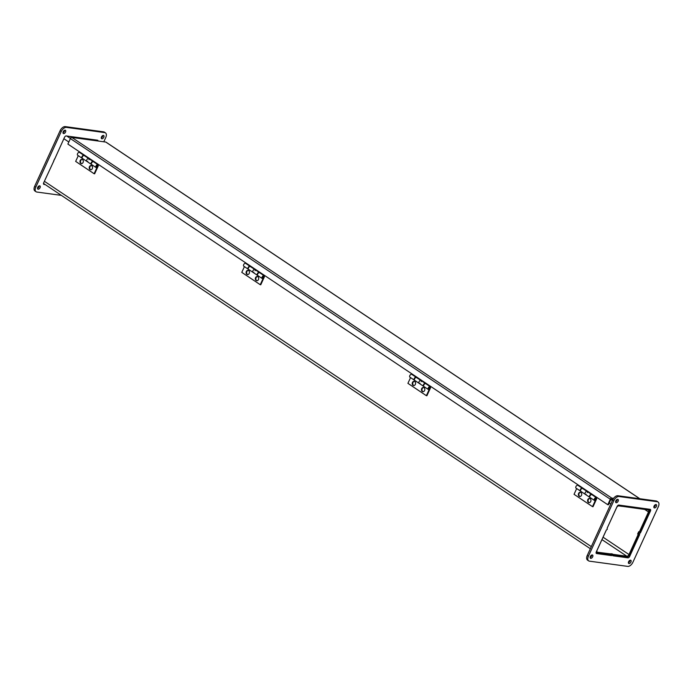 <?xml version="1.0" encoding="UTF-8"?>
<svg xmlns="http://www.w3.org/2000/svg" width="693" height="693" viewBox="0 0 693 693"><rect width="100%" height="100%" fill="white"/><g stroke="black" fill="none" stroke-linecap="round" stroke-linejoin="round"><path stroke-width="1.04" d="M612.162 554.452L612.395 553.95L612.976 554.339L612.707 554.911M596.188 552.191A3.127 1.793 123.7 0 0 596.682 552.953A3.127 1.793 123.7 0 0 597.149 553.127L611.009 555.015L611.417 554.123L610.845 553.742L612.395 553.95M43.477 183.74L44.075 183.827A3.127 1.793 -56.3 0 1 43.581 183.056M639.414 532.129L640.462 532.839L639.44 533.645L639.648 534.615L629.642 556.47A1.698 0.97 -56.3 0 1 627.919 557.83L612.889 555.777L612.69 554.807L611.529 554.036L597.557 552.234A2.122 1.221 123.7 0 1 597.236 552.113A2.122 1.221 123.7 0 1 597.123 550.181L606.349 530.024M612.785 555.258L626.429 557.12A3.127 1.793 123.7 0 0 629.608 554.608L638.833 534.45L638.218 534.364L628.993 554.53A2.122 1.221 -56.3 0 1 626.836 556.228L612.976 554.339M607.354 527.754L616.614 507.605A2.122 1.221 123.7 0 1 618.771 505.899L622.037 506.349L622.392 505.561M638.218 534.364L637.647 533.982L638.677 531.73L639.864 532.198L649.098 512.032A3.127 1.793 123.7 0 0 648.925 509.182A3.127 1.793 123.7 0 0 648.925 509.173L648.925 509.182M637.647 533.982L638.833 534.45M638.452 533.636L638.253 534.069M54.634 158.862L53.604 161.123M96.318 140.047L97.678 140.956M70.036 136.46L71.535 137.457M615.765 500.996L616.32 501.368M648.483 511.954L644.672 509.407L648.05 509.892A2.122 1.221 -56.3 0 1 648.371 510.013A2.122 1.221 -56.3 0 1 648.483 511.954L639.258 532.111L638.288 532.874L638.496 533.844L639.648 534.615M644.785 509.45L645.148 508.662M94.144 140.471L92.793 139.562M71.604 137.439L70.166 136.478M92.663 139.544L94.023 140.454M622.054 506.297L644.655 509.433L645.018 508.645M622.522 505.578L622.158 506.366M615.782 500.944L616.363 501.325M639.726 498.717L105.786 142.065L71.847 137.431A1.429 0.823 123.7 0 0 70.4 138.574L67.879 144.075L607.796 504.729L610.308 499.229A1.429 0.823 123.7 0 1 611.763 498.085L613.6 498.336M613.045 499.203L610.923 499.315L608.402 504.816L607.796 504.729M617.194 499.774L616.718 499.705M589.804 498.51A2.122 1.672 -82.2 0 0 588.123 500.398A2.122 1.672 -82.2 0 0 589.241 502.668M590.713 501.515A2.122 1.672 97.8 0 1 588.981 502.659A2.122 1.672 97.8 0 1 587.612 500.329A2.122 1.672 97.8 0 1 589.552 498.449A2.122 1.672 97.8 0 1 590.713 501.515M580.578 492.342A2.122 1.672 -82.2 0 0 578.898 494.23A2.122 1.672 -82.2 0 0 580.015 496.5M581.479 495.356A2.122 1.672 97.8 0 1 579.746 496.491A2.122 1.672 97.8 0 1 578.378 494.161A2.122 1.672 97.8 0 1 580.327 492.281A2.122 1.672 97.8 0 1 581.479 495.356M587.309 491.658A1.698 0.97 123.7 0 0 587.144 491.476L582.709 488.522A1.698 0.97 123.7 0 0 580.959 489.388A1.698 0.97 123.7 0 0 580.829 491.337L585.256 494.3A1.698 0.97 -56.3 0 1 585.386 492.351A1.698 0.97 -56.3 0 1 587.144 491.476A1.698 0.97 -56.3 0 1 587.378 492.619M586.122 494.265A1.698 0.97 -56.3 0 1 585.256 494.3A1.698 0.97 123.7 0 1 585.386 492.351A1.698 0.97 123.7 0 1 587.144 491.476L591.571 494.438A1.698 0.97 -56.3 0 1 591.727 494.603L597.175 497.635M596.37 497.643L591.943 494.689A1.698 0.97 123.7 0 0 590.185 495.556A1.698 0.97 123.7 0 0 590.055 497.505L594.49 500.467A1.698 0.97 -56.3 0 1 594.62 498.51A1.698 0.97 -56.3 0 1 596.37 497.643A1.698 0.97 -56.3 0 1 596.465 499.194L593.017 506.713L592.506 506.644L595.348 500.424A1.698 0.97 -56.3 0 1 594.49 500.467M592.506 506.644L574.047 494.317L576.671 488.565M595.963 499.125A0.884 0.502 -56.3 0 1 595.01 498.769A0.884 0.502 -56.3 0 1 595.963 499.125M589.899 497.349A1.698 0.97 -56.3 0 1 589.691 497.262A1.698 0.97 -56.3 0 1 589.821 495.304A1.698 0.97 -56.3 0 1 591.571 494.438M580.665 491.181A1.698 0.97 -56.3 0 1 580.457 491.094A1.698 0.97 -56.3 0 1 580.587 489.145A1.698 0.97 -56.3 0 1 582.345 488.27A1.698 0.97 -56.3 0 1 582.501 488.435L587.335 491.606M578.083 485.49A1.698 0.97 123.7 0 0 577.91 485.317A1.698 0.97 123.7 0 0 576.16 486.183A1.698 0.97 123.7 0 0 576.03 488.132L580.457 491.094M594.837 499.445A0.814 0.468 -56.3 0 1 595.876 498.38A0.814 0.468 -56.3 0 1 594.837 499.445M423.683 387.543A2.122 1.672 -82.2 0 0 421.994 389.431A2.122 1.672 -82.2 0 0 423.111 391.692M424.584 390.549A2.122 1.672 97.8 0 1 422.851 391.684A2.122 1.672 97.8 0 1 421.483 389.353A2.122 1.672 97.8 0 1 423.423 387.482A2.122 1.672 97.8 0 1 424.584 390.549M414.449 381.375A2.122 1.672 -82.2 0 0 412.768 383.264A2.122 1.672 -82.2 0 0 413.886 385.533M415.35 384.381A2.122 1.672 97.8 0 1 413.617 385.525A2.122 1.672 97.8 0 1 412.248 383.194A2.122 1.672 97.8 0 1 414.197 381.315A2.122 1.672 97.8 0 1 415.35 384.381M421.188 380.691A1.698 0.97 123.7 0 0 421.015 380.509L416.58 377.546A1.698 0.97 123.7 0 0 414.83 378.421A1.698 0.97 123.7 0 0 414.7 380.37L419.126 383.333A1.698 0.97 -56.3 0 1 419.256 381.375A1.698 0.97 -56.3 0 1 421.015 380.509A1.698 0.97 -56.3 0 1 421.249 381.652M419.993 383.29A1.698 0.97 -56.3 0 1 419.126 383.333A1.698 0.97 123.7 0 1 419.256 381.375A1.698 0.97 123.7 0 1 421.015 380.509L425.441 383.472A1.698 0.97 -56.3 0 1 425.606 383.627M430.24 386.677L425.814 383.714A1.698 0.97 123.7 0 0 424.055 384.58A1.698 0.97 123.7 0 0 423.925 386.538L428.361 389.492A1.698 0.97 -56.3 0 1 428.491 387.543A1.698 0.97 -56.3 0 1 430.24 386.677A1.698 0.97 -56.3 0 1 430.336 388.227L426.897 395.746L426.377 395.677L429.218 389.457A1.698 0.97 -56.3 0 1 428.361 389.492M426.377 395.677L407.917 383.342L410.551 377.598M429.842 388.158A0.884 0.502 -56.3 0 1 428.88 387.803A0.884 0.502 -56.3 0 1 429.842 388.158M425.623 383.636L431.046 386.668M423.769 386.373A1.698 0.97 -56.3 0 1 423.562 386.287A1.698 0.97 -56.3 0 1 423.692 384.338A1.698 0.97 -56.3 0 1 425.441 383.472M416.389 377.468L421.205 380.639M414.535 380.206A1.698 0.97 -56.3 0 1 414.327 380.128A1.698 0.97 -56.3 0 1 414.457 378.17A1.698 0.97 -56.3 0 1 416.216 377.304A1.698 0.97 -56.3 0 1 416.372 377.468M411.954 374.523A1.698 0.97 123.7 0 0 411.781 374.341A1.698 0.97 123.7 0 0 410.031 375.216A1.698 0.97 123.7 0 0 409.901 377.165L414.327 380.128M428.707 388.478A0.814 0.468 -56.3 0 1 429.755 387.404A0.814 0.468 -56.3 0 1 428.707 388.478M257.553 276.568A2.122 1.672 -82.2 0 0 255.873 278.456A2.122 1.672 -82.2 0 0 256.982 280.726M258.454 279.582A2.122 1.672 97.8 0 1 256.722 280.717A2.122 1.672 97.8 0 1 255.353 278.387A2.122 1.672 97.8 0 1 257.294 276.507A2.122 1.672 97.8 0 1 258.454 279.582M248.319 270.409A2.122 1.672 -82.2 0 0 246.639 272.288A2.122 1.672 -82.2 0 0 247.756 274.558M249.229 273.414A2.122 1.672 97.8 0 1 247.496 274.549A2.122 1.672 97.8 0 1 246.119 272.219A2.122 1.672 97.8 0 1 248.068 270.348A2.122 1.672 97.8 0 1 249.229 273.414M255.059 269.716A1.698 0.97 123.7 0 0 254.885 269.542L250.459 266.58A1.698 0.97 123.7 0 0 248.7 267.446A1.698 0.97 123.7 0 0 248.57 269.404L252.997 272.358A1.698 0.97 -56.3 0 1 253.136 270.409A1.698 0.97 -56.3 0 1 254.885 269.542A1.698 0.97 -56.3 0 1 255.128 270.677M253.863 272.323A1.698 0.97 -56.3 0 1 252.997 272.358A1.698 0.97 123.7 0 1 253.136 270.409A1.698 0.97 123.7 0 1 254.885 269.542L259.312 272.496A1.698 0.97 -56.3 0 1 259.477 272.661L264.917 275.701M264.111 275.701L259.684 272.747A1.698 0.97 123.7 0 0 257.935 273.614A1.698 0.97 123.7 0 0 257.805 275.563L262.231 278.525A1.698 0.97 -56.3 0 1 262.361 276.576A1.698 0.97 -56.3 0 1 264.111 275.701A1.698 0.97 -56.3 0 1 264.206 277.252L260.767 284.771L260.247 284.702L263.097 278.491A1.698 0.97 -56.3 0 1 262.231 278.525M260.247 284.702L241.788 272.375L244.421 266.623M263.712 277.191A0.884 0.502 -56.3 0 1 262.751 276.836A0.884 0.502 -56.3 0 1 263.712 277.191M257.64 275.407A1.698 0.97 -56.3 0 1 257.432 275.32A1.698 0.97 -56.3 0 1 257.562 273.371A1.698 0.97 -56.3 0 1 259.312 272.496M248.415 269.239A1.698 0.97 -56.3 0 1 248.198 269.153A1.698 0.97 -56.3 0 1 248.337 267.203A1.698 0.97 -56.3 0 1 250.086 266.337A1.698 0.97 -56.3 0 1 250.242 266.493L255.076 269.672M245.824 263.557A1.698 0.97 123.7 0 0 245.651 263.375A1.698 0.97 123.7 0 0 243.901 264.241A1.698 0.97 123.7 0 0 243.771 266.19L248.198 269.153M262.578 277.512A0.814 0.468 -56.3 0 1 263.626 276.438A0.814 0.468 -56.3 0 1 262.578 277.512M91.424 165.601A2.122 1.672 -82.2 0 0 89.743 167.489A2.122 1.672 -82.2 0 0 90.861 169.759M92.325 168.607A2.122 1.672 97.8 0 1 90.592 169.75A2.122 1.672 97.8 0 1 89.224 167.42A2.122 1.672 97.8 0 1 91.173 165.54A2.122 1.672 97.8 0 1 92.325 168.607M82.198 159.433A2.122 1.672 -82.2 0 0 80.509 161.322A2.122 1.672 -82.2 0 0 81.627 163.591M83.099 162.439A2.122 1.672 97.8 0 1 81.367 163.583A2.122 1.672 97.8 0 1 79.998 161.252A2.122 1.672 97.8 0 1 81.939 159.373A2.122 1.672 97.8 0 1 83.099 162.439M88.929 158.749A1.698 0.97 123.7 0 0 88.756 158.567L84.329 155.613A1.698 0.97 123.7 0 0 82.571 156.479A1.698 0.97 123.7 0 0 82.441 158.428L86.876 161.391A1.698 0.97 -56.3 0 1 87.006 159.442A1.698 0.97 -56.3 0 1 88.756 158.567A1.698 0.97 -56.3 0 1 88.999 159.711M87.734 161.356A1.698 0.97 -56.3 0 1 86.876 161.391A1.698 0.97 123.7 0 1 87.006 159.442A1.698 0.97 123.7 0 1 88.756 158.567L93.191 161.53A1.698 0.97 -56.3 0 1 93.347 161.686M97.99 164.735L93.555 161.772A1.698 0.97 123.7 0 0 91.805 162.647A1.698 0.97 123.7 0 0 91.675 164.596L96.102 167.55A1.698 0.97 -56.3 0 1 96.232 165.601A1.698 0.97 -56.3 0 1 97.99 164.735A1.698 0.97 -56.3 0 1 98.077 166.285L94.638 173.804L94.118 173.735L96.968 167.515A1.698 0.97 -56.3 0 1 96.102 167.55M94.118 173.735L75.658 161.4L78.292 155.656M97.583 166.216A0.884 0.502 -56.3 0 1 96.622 165.861A0.884 0.502 -56.3 0 1 97.583 166.216M93.364 161.694L98.796 164.726M91.511 164.432A1.698 0.97 -56.3 0 1 91.303 164.345A1.698 0.97 -56.3 0 1 91.433 162.396A1.698 0.97 -56.3 0 1 93.191 161.53M84.139 155.527L88.947 158.697M82.285 158.273A1.698 0.97 -56.3 0 1 82.077 158.186A1.698 0.97 -56.3 0 1 82.207 156.228A1.698 0.97 -56.3 0 1 83.957 155.362A1.698 0.97 -56.3 0 1 84.122 155.527M79.695 152.581A1.698 0.97 123.7 0 0 79.53 152.408A1.698 0.97 123.7 0 0 77.772 153.274A1.698 0.97 123.7 0 0 77.642 155.223L82.077 158.186M96.448 166.537A0.814 0.468 -56.3 0 1 97.496 165.471A0.814 0.468 -56.3 0 1 96.448 166.537M612.69 554.807L611.668 555.613L610.715 554.972M611.668 555.613L596.638 553.56A1.698 0.97 -56.3 0 1 596.387 553.464A1.698 0.97 -56.3 0 1 596.292 551.914L606.297 530.067L607.319 529.261L607.111 528.283L617.116 506.436A1.698 0.97 -56.3 0 1 618.84 505.067L650.121 509.338A1.698 0.97 -56.3 0 1 650.372 509.433A1.698 0.97 -56.3 0 1 650.467 510.984L640.462 532.839M639.44 533.645L638.288 532.874M596.084 552.875L596.682 552.953L596.101 552.564M615.583 501.871A1.906 1.1 123.7 0 0 617.229 499.41M617.758 499.332A1.906 1.1 -56.3 0 1 618.043 499.436A1.906 1.1 -56.3 0 1 617.896 501.637A1.906 1.1 -56.3 0 1 615.921 502.607A1.906 1.1 -56.3 0 1 615.938 500.641A1.906 1.1 -56.3 0 1 617.758 499.332M653.854 507.085A1.906 1.1 123.7 0 0 655.491 504.634M656.02 504.556A1.906 1.1 -56.3 0 1 656.306 504.66A1.906 1.1 -56.3 0 1 656.158 506.852A1.906 1.1 -56.3 0 1 654.192 507.83A1.906 1.1 -56.3 0 1 654.201 505.855A1.906 1.1 -56.3 0 1 656.02 504.556M590.115 557.501A1.906 1.1 123.7 0 0 591.753 555.041M592.29 554.963A1.906 1.1 -56.3 0 1 592.567 555.067A1.906 1.1 -56.3 0 1 592.42 557.267A1.906 1.1 -56.3 0 1 590.453 558.237A1.906 1.1 -56.3 0 1 590.462 556.271A1.906 1.1 -56.3 0 1 592.29 554.963M628.378 562.716A1.906 1.1 123.7 0 0 630.024 560.265M630.552 560.187A1.906 1.1 -56.3 0 1 630.838 560.29A1.906 1.1 -56.3 0 1 630.691 562.482A1.906 1.1 -56.3 0 1 628.716 563.461A1.906 1.1 -56.3 0 1 628.733 561.486A1.906 1.1 -56.3 0 1 630.552 560.187M649.419 509.944A1.698 0.97 123.7 0 0 649.523 509.26M589.448 561.165A5.085 2.919 -56.3 0 1 588.686 560.888A5.085 2.919 -56.3 0 1 588.409 556.228L613.877 500.597A5.085 2.919 -56.3 0 1 619.048 496.517L657.31 501.732A5.085 2.919 -56.3 0 1 658.073 502.018A5.085 2.919 -56.3 0 1 658.35 506.67L632.882 562.3A5.085 2.919 -56.3 0 1 627.711 566.389L589.448 561.165M658.073 502.018L656.921 501.247A5.085 2.919 123.7 0 0 656.158 500.961L617.896 495.746A5.085 2.919 123.7 0 0 612.725 499.826L587.257 555.457A5.085 2.919 123.7 0 0 587.534 560.117L588.686 560.888M45.236 184.598L44.031 184.433A1.698 0.97 -56.3 0 1 43.78 184.338A1.698 0.97 -56.3 0 1 43.685 182.787L53.907 160.767M54.548 159.364L64.51 137.301A1.698 0.97 -56.3 0 1 66.233 135.941L97.514 140.211A1.698 0.97 -56.3 0 1 97.774 140.307A1.698 0.97 -56.3 0 1 98.068 141.008M62.976 132.735A1.906 1.1 123.7 0 0 64.622 130.284M65.151 130.206A1.906 1.1 -56.3 0 1 65.437 130.31A1.906 1.1 -56.3 0 1 65.289 132.502A1.906 1.1 -56.3 0 1 63.314 133.48A1.906 1.1 -56.3 0 1 63.332 131.505A1.906 1.1 -56.3 0 1 65.151 130.206M101.247 137.959A1.906 1.1 123.7 0 0 102.885 135.499M103.413 135.421A1.906 1.1 -56.3 0 1 103.699 135.533A1.906 1.1 -56.3 0 1 103.552 137.725A1.906 1.1 -56.3 0 1 101.585 138.704A1.906 1.1 -56.3 0 1 101.594 136.729A1.906 1.1 -56.3 0 1 103.413 135.421M37.509 188.366A1.906 1.1 123.7 0 0 39.146 185.915M39.683 185.837A1.906 1.1 -56.3 0 1 39.969 185.941A1.906 1.1 -56.3 0 1 39.822 188.132A1.906 1.1 -56.3 0 1 37.846 189.111A1.906 1.1 -56.3 0 1 37.855 187.136A1.906 1.1 -56.3 0 1 39.683 185.837M61.382 195.383L36.842 192.039A5.085 2.919 -56.3 0 1 36.079 191.753A5.085 2.919 -56.3 0 1 35.802 187.101L61.27 131.471A5.085 2.919 -56.3 0 1 66.441 127.382L104.704 132.606A5.085 2.919 -56.3 0 1 105.466 132.883A5.085 2.919 -56.3 0 1 105.743 137.543L103.794 141.788M105.466 132.883L104.314 132.112A5.085 2.919 123.7 0 0 103.552 131.835L65.289 126.611A5.085 2.919 123.7 0 0 60.118 130.7L34.65 186.33A5.085 2.919 123.7 0 0 34.927 190.982L36.079 191.753M597.011 551.871L597.557 552.234M626.836 556.228L601.957 539.613M66.771 136.019L70.443 138.47M610.862 499.454L612.421 500.502M610.793 504.045L609.234 502.997M68.824 142.013L63.869 138.704M97.41 140.922L96.058 140.012M44.378 181.28L591.302 546.621M603.057 537.205L628.993 554.53M70.4 138.574L610.308 499.229M71.847 137.431L611.763 498.085M596.197 553.265L596.638 553.56M626.853 557.111L627.919 557.83M649.48 510.325L650.467 510.984M628.776 555.89L629.642 556.47M587.257 555.457L588.409 556.228M612.725 499.826L613.877 500.597M617.896 495.746L619.048 496.517M656.158 500.961L657.31 501.732M43.598 184.139L44.031 184.433M34.65 186.33L35.802 187.101M60.118 130.7L61.27 131.471M65.289 126.611L66.441 127.382M103.552 131.835L104.704 132.606M590.341 548.717L44.075 183.818M639.847 498.735L105.994 142.143M589.691 497.262L585.256 494.3M582.345 488.27L577.91 485.317M423.562 386.287L419.126 383.333M416.216 377.304L411.781 374.341M257.432 275.32L252.997 272.358M250.086 266.337L245.651 263.375M91.303 164.345L86.876 161.391M83.957 155.362L79.53 152.408"/></g></svg>
